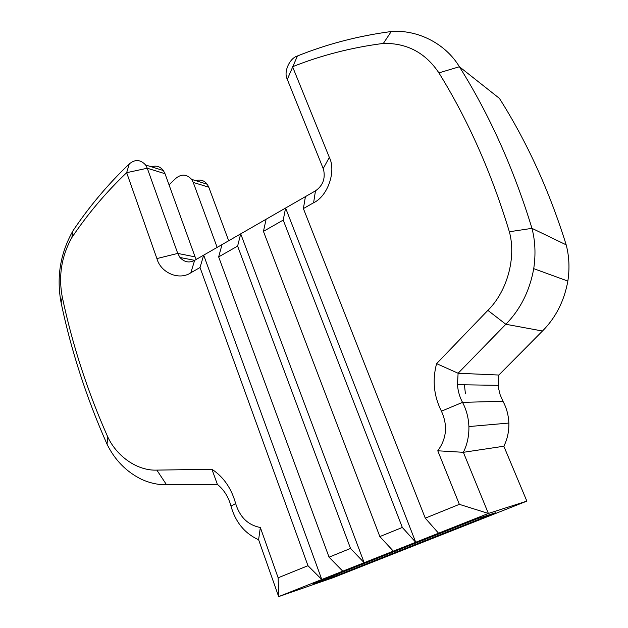 <?xml version="1.0" encoding="UTF-8"?>
<svg xmlns="http://www.w3.org/2000/svg" width="628" height="628" viewBox="0 0 628 628"><rect width="100%" height="100%" fill="white"/><g stroke="black" fill="none" stroke-linecap="round" stroke-linejoin="round"><path stroke-width="0.94" d="M323.2 168.579L286.988 78.649C283.628 71.294 289.853 58.098 297.421 55.986C326.984 44.07 358.266 35.914 391.26 31.526L383.355 43.418C351.468 47.54 321.206 55.311 292.57 66.733L329.339 157.393C336.42 171.279 327.683 196.289 313.6 202.758L303.379 208.582L305.428 196.619L315.476 190.841C322.839 185.7 325.532 178.611 323.561 169.576L323.2 168.579L329.339 157.393M196.281 259.403L195.088 256.876L177.748 253.422L179.969 257.496C184.381 262.221 189.271 263.171 194.633 260.345L203.684 255.141L200.026 267.52L190.841 272.764C179.113 280.802 160.705 272.858 156.898 258.571L126.66 172.676C106.03 192.309 87.771 213.936 71.875 237.541L72.887 230.923C89.207 206.581 107.992 184.263 129.235 163.979C135.02 159.112 140.484 159.449 145.618 164.991L147.274 168.233L177.748 253.422L156.898 258.571M129.235 163.979L126.66 172.676L147.274 168.233L165.007 173.705L195.088 256.876M165.007 173.705L163.366 170.541C160.258 166.506 156.278 165.266 151.442 166.812M337.958 575.122L495.924 512.644L477.39 518.657L313.435 583.6L337.958 575.122L337.558 574.047M379.838 536.571L402.328 527.457L415.712 542.262L393.324 551.141L379.838 536.571L263.438 231.363L266.131 219.227L285.599 208.025L415.712 542.262L438.54 533.211L425.274 518.155L459.358 504.347L488.38 513.453L438.54 533.211M305.428 196.619L285.599 208.025L283.22 220.083L402.328 527.457M283.22 220.083L263.438 231.363M329.048 557.162L350.526 548.448L364.154 562.704L342.762 571.19L329.048 557.162L218.654 256.899L222.029 244.59L240.705 233.851L364.154 562.704L393.324 551.141M266.131 219.227L240.705 233.851L237.612 246.09L350.526 548.448M237.612 246.09L218.654 256.899M71.875 237.541C61.489 256.2 58.302 276.069 62.305 297.154C72.353 344.741 87.512 391.37 107.796 437.033L107.011 444.153C86.546 398.003 71.254 350.911 61.136 302.869C56.308 277.388 60.225 253.414 72.887 230.923M107.796 437.033C117.051 456.737 137.626 470.992 156.843 470.105L211.926 469.281L217.39 484.408L166.553 484.785C158.091 484.887 149.707 483.05 141.402 479.266C126.244 471.714 114.783 460.01 107.011 444.153M211.926 469.281C223.505 476.88 231.41 488.294 235.641 503.523C239.817 517.158 248.052 525.141 260.337 527.496L258.603 539.719L257.637 539.311C244.276 532.882 235.406 521.837 231.01 506.176C228.537 497.038 224 489.785 217.39 484.408M260.337 527.496L278.141 577.791L278.659 596.6L258.603 539.719M278.141 577.791L307.971 565.702L321.779 579.503L278.659 596.6L333.492 577.556L526.861 501.128L488.38 513.453L463.362 452.309L503.837 446.233L526.861 501.128M200.026 267.52L307.971 565.702M222.029 244.59L203.684 255.141L321.779 579.503L342.762 571.19M459.358 504.347L437.771 450.794L463.362 452.309C467.232 444.569 469.077 435.989 468.904 426.569C468.519 417.722 466.392 409.652 462.514 402.367L441.429 411.191C433.799 395.915 432.19 380.066 436.601 363.636L458.102 373.252L457.459 384.689C457.953 391.024 459.633 396.92 462.514 402.367L502.957 401.261C506.529 407.823 508.499 415.084 508.861 423.052C509.041 431.53 507.369 439.255 503.837 446.233M437.771 450.794C446.657 438.595 447.882 425.392 441.429 411.191M436.601 363.636L487.87 310.365C507.173 291.431 516.483 257.629 509.355 231.756L531.971 228.349C535.26 241.042 535.849 254.473 533.729 268.643C529.726 290.835 520.424 309.376 505.838 324.276L458.102 373.252L498.852 375.034L498.279 385.341L498.71 388.92L500.147 394.745L502.957 401.261M391.26 31.526C417.337 29.438 445.433 43.403 459.39 66.741C489.416 114.618 513.61 168.485 531.971 228.349L566.181 244.841C569.204 256.279 569.761 268.36 567.853 281.085C564.234 301.016 555.78 317.658 542.482 331.019L498.852 375.034M509.355 231.756C491.551 172.967 468.072 120.011 438.909 72.879C425.454 52.76 406.936 42.94 383.355 43.418M425.274 518.155L303.379 208.582M195.755 180.66C200.403 179.239 204.218 180.432 207.216 184.239L208.794 187.215L193.228 182.41L217.155 247.393M193.228 182.41L191.626 179.365C186.681 174.129 181.437 173.775 175.895 178.297L169.026 184.813M465.419 393.858L464.43 384.799M208.794 187.215L228.694 240.76M438.909 72.879L459.39 66.741L499.409 98.376C527.088 142.054 549.343 190.873 566.181 244.841M61.136 302.869L62.305 297.154M166.553 484.785L156.843 470.105M231.01 506.176L235.641 503.523M179.969 257.496L194.649 260.337L190.841 272.764M315.476 190.841L313.6 202.758M287.279 79.426L297.421 55.986M487.87 310.365L505.838 324.276L542.482 331.019M163.366 170.541L145.618 164.991M508.861 423.052L468.904 426.569M457.459 384.689L498.279 385.341M191.626 179.365L207.216 184.239M567.853 281.085L533.729 268.643"/></g></svg>
